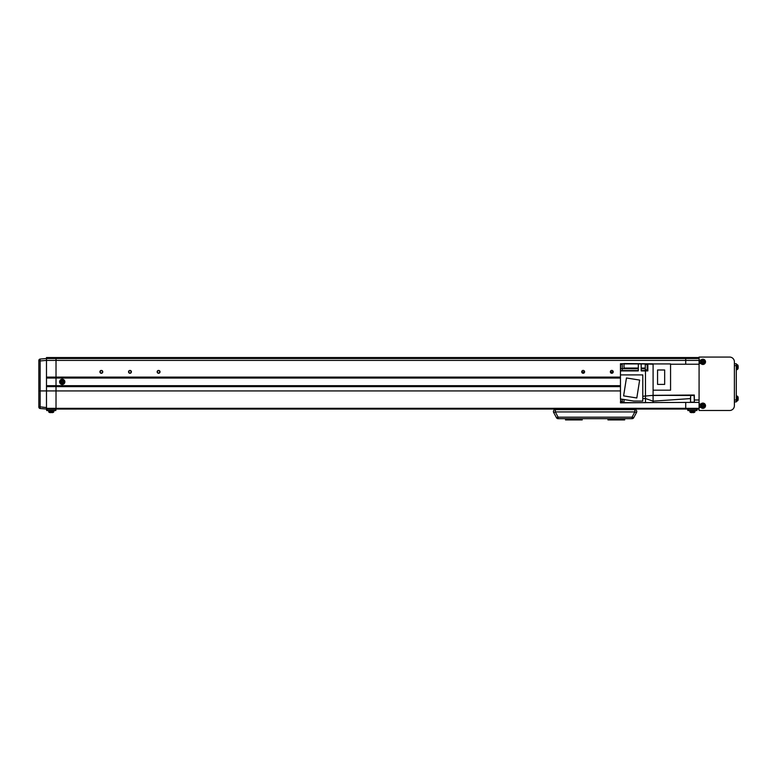 <?xml version="1.0" encoding="UTF-8"?>
<svg xmlns="http://www.w3.org/2000/svg" width="777" height="777" viewBox="0 0 777 777"><rect width="100%" height="100%" fill="white"/><g stroke="black" fill="none" stroke-linecap="round" stroke-linejoin="round"><path stroke-width="1.17" d="M699.086 357.537L46.484 357.537L46.484 358.304L699.086 358.304M46.484 358.304L46.484 360.392L40.161 360.946L38.85 360.47A1.428 1.428 0 0 1 40.161 359.052L46.484 358.498L699.086 358.498M46.96 409.061L46.717 410.557L46.484 409.061L56.022 409.061L56.022 408.323L685.722 408.304L685.722 402.379L685.722 409.061L699.086 409.061M699.086 408.323L685.722 408.323L685.722 409.061L56.022 409.061L56.022 360.402L685.722 360.402L685.722 364.219L685.722 358.498L685.722 360.402L699.086 360.402M620.464 385.683L56.022 385.683L56.022 377.098L46.484 377.098L46.484 360.402L46.484 390.928L46.484 386.635L56.022 386.635L56.022 385.683L46.484 385.683M620.464 378.049L46.484 378.049M40.161 359.052L40.161 408.508L46.484 409.061L46.484 390.928L46.484 407.566L42.638 407.226M620.464 377.098L56.022 377.098L56.022 358.498L56.022 360.402L46.484 360.402M613.208 371.95L610.353 371.95M584.586 371.95L581.73 371.95M612.927 372.707L610.635 372.707M584.304 372.707L582.012 372.707M565.51 418.696L565.51 419.939L582.206 419.939L582.206 418.696M607.964 418.696L607.964 419.939L624.659 419.939L624.659 418.696M565.51 409.634L624.659 409.634M567.142 409.061L568.57 409.44M621.61 409.44L623.028 409.061M613.218 371.853A1.428 1.428 0 0 1 611.781 373.281A1.428 1.428 0 0 1 610.353 371.853A1.428 1.428 0 0 1 611.781 370.415A1.428 1.428 0 0 1 613.218 371.853M584.595 371.853A1.428 1.428 0 0 1 583.158 373.281A1.428 1.428 0 0 1 581.73 371.853A1.428 1.428 0 0 1 583.158 370.415A1.428 1.428 0 0 1 584.595 371.853M160.023 371.853A1.428 1.428 0 0 1 158.586 373.281A1.428 1.428 0 0 1 157.158 371.853A1.428 1.428 0 0 1 158.586 370.415A1.428 1.428 0 0 1 160.023 371.853M131.4 371.853A1.428 1.428 0 0 1 129.963 373.281A1.428 1.428 0 0 1 128.535 371.853A1.428 1.428 0 0 1 129.963 370.415A1.428 1.428 0 0 1 131.4 371.853M102.778 371.853A1.428 1.428 0 0 1 101.34 373.281A1.428 1.428 0 0 1 99.912 371.853A1.428 1.428 0 0 1 101.34 370.415A1.428 1.428 0 0 1 102.778 371.853M46.484 408.323L56.022 408.323L56.022 386.635L620.464 386.635M688.111 409.061L687.868 410.557L687.635 409.061M697.173 409.061L696.94 410.557L696.697 409.061M696.94 410.557L687.868 410.557M688.111 410.324L696.697 410.324M56.022 409.061L55.789 410.557L55.546 409.061M55.789 410.557L46.717 410.557M46.96 410.324L55.546 410.324M636.751 411.538A1.904 1.904 0 0 0 634.848 409.634L634.848 411.936L555.332 411.936L553.642 412.441L556.439 417.686L553.642 412.441A1.904 1.904 0 0 1 555.332 409.634L634.848 409.634A1.904 1.904 0 0 1 636.528 412.441L633.741 417.686L632.06 417.181L634.848 411.936L636.528 412.441M632.06 418.696L558.119 418.696A1.904 1.904 0 0 1 556.439 417.686L558.119 417.181L632.06 417.181L632.06 418.696A1.904 1.904 0 0 0 633.741 417.686M555.332 409.634A1.904 1.904 0 0 0 553.418 411.538A1.904 1.904 0 0 1 555.332 409.634L555.332 411.936L558.119 417.181L558.119 418.696M699.086 407.391L699.086 357.061L729.613 357.061A4.769 4.769 0 0 1 734.382 361.829L734.382 405.72A4.769 4.769 0 0 1 729.613 410.489L699.086 410.489L699.086 407.391L700.873 407.391M700.873 360.159L699.086 360.159M700.873 363.5L699.086 363.5M700.873 404.05L699.086 404.05M622.28 363.743L620.464 363.743L622.28 363.927L620.464 363.927L620.464 370.571L638.306 370.571M623.999 402.107L622.28 402.107L622.28 399.242M653.098 363.84L623.999 363.549L623.999 368.045L638.306 368.045M647.853 369.988L647.183 369.988L647.183 364.364L647.853 364.364M623.999 363.704L622.28 363.704L622.28 369.434M622.28 401.388L620.658 401.388L620.658 398.989M647.183 369.852L645.269 369.852L645.269 364.5L647.183 364.5M622.28 364.423L620.658 364.423L620.658 368.716M699.086 402.379L620.464 402.671L645.464 402.671L645.464 398.523L653.098 401.146L690.5 398.591M653.098 402.379L653.098 401.146L653.098 402.379M651.573 395.522L694.317 395.037L694.317 402.379M692.404 395.376L694.317 395.143M694.317 395.037L653.098 395.328L692.404 395.474M670.561 364.219L699.086 364.219M653.098 401.146L653.098 363.927L670.561 363.927L670.561 390.171L653.098 390.171M620.464 402.671L620.658 399.242M620.464 370.571L620.464 399.242M623.999 399.514L623.999 402.671M642.793 398.523L645.464 398.523L645.464 370.901L647.853 370.901L647.853 364.024L653.098 364.219M653.098 395.328L642.793 396.28M647.853 364.024L641.171 363.927L641.171 370.901L645.464 370.901M620.464 374.902L642.793 374.902L642.793 401.049L633.653 401.049L620.464 398.96M620.464 370.901L638.306 370.901L638.306 363.927L641.171 363.927M638.306 368.764L620.464 368.706L623.999 368.706L623.999 368.045M638.306 363.927L623.999 363.927M636.81 397.97L623.61 395.882L626.447 377.981L639.646 380.07L636.81 397.97M664.665 369.988L657.556 369.988L657.556 384.401L664.665 384.401L664.665 369.988M734.382 401.903L736.295 401.903L736.295 363.743L734.382 363.743L736.295 363.743M703.438 361.198L703.34 361.247A0.738 0.738 0 0 0 702.175 361.723A0.738 0.738 0 0 0 703.486 362.276A0.738 0.738 0 0 0 703.632 361.936L704.535 361.567A6.517 2.914 -112.4 0 0 704.399 361.218A6.517 2.914 -112.4 0 0 704.244 360.868L703.438 361.198A0.826 0.826 0 0 0 702.971 361.004L702.631 360.198A6.517 2.914 157.6 0 0 701.932 360.489L702.272 361.295A0.826 0.826 0 0 0 702.078 361.761L701.262 362.101A6.517 2.914 67.6 0 0 701.408 362.451A6.517 2.914 67.6 0 0 701.553 362.801L702.359 362.461A0.826 0.826 0 0 0 702.835 362.655L703.166 363.471A6.517 2.914 -22.4 0 0 703.865 363.18L703.535 362.373A0.826 0.826 0 0 0 703.729 361.897M704.632 361.12A1.875 1.875 0 0 0 702.185 360.101A1.875 1.875 0 0 0 701.175 362.548A1.875 1.875 0 0 0 703.612 363.558A1.875 1.875 0 0 0 704.632 361.12M703.904 364.258A2.622 2.622 0 0 0 705.322 360.829A2.622 2.622 0 0 0 701.893 359.411A2.622 2.622 0 0 0 700.475 362.84A2.622 2.622 0 0 0 703.904 364.258M702.087 362.577L701.796 361.878M703.641 362.645L702.942 362.937M703.632 361.936A0.738 0.738 0 0 0 703.34 361.247M703.709 361.091L704.001 361.791M702.155 361.023L702.855 360.732M702.359 406.352L702.457 406.313A0.738 0.738 0 0 0 703.632 405.827A0.738 0.738 0 0 0 702.311 405.283A0.738 0.738 0 0 0 702.175 405.613L701.262 405.992A6.517 2.914 67.6 0 0 701.408 406.342A6.517 2.914 67.6 0 0 701.553 406.682L702.359 406.352A0.826 0.826 0 0 0 702.835 406.546L703.166 407.352A6.517 2.914 -22.4 0 0 703.865 407.07L703.535 406.254A0.826 0.826 0 0 0 703.729 405.788L704.535 405.458A6.517 2.914 -112.4 0 0 704.399 405.108A6.517 2.914 -112.4 0 0 704.244 404.759L703.438 405.089A0.826 0.826 0 0 0 702.971 404.895L702.631 404.089A6.517 2.914 157.6 0 0 701.932 404.37L702.272 405.186A0.826 0.826 0 0 0 702.078 405.652M701.175 406.439A1.875 1.875 0 0 0 703.612 407.449A1.875 1.875 0 0 0 704.632 405.011A1.875 1.875 0 0 0 702.185 403.991A1.875 1.875 0 0 0 701.175 406.439M701.893 403.292A2.622 2.622 0 0 0 700.475 406.721A2.622 2.622 0 0 0 703.904 408.148A2.622 2.622 0 0 0 705.322 404.72A2.622 2.622 0 0 0 701.893 403.292M703.709 404.972L704.001 405.672M702.155 404.904L702.855 404.623M702.175 405.613A0.738 0.738 0 0 0 702.457 406.313M702.087 406.468L701.796 405.769M703.641 406.536L702.942 406.827M738.15 367.909A6.672 6.167 -0 0 1 738.131 368.075A6.672 6.167 -0 0 1 737.995 368.716A6.672 6.167 -0 0 0 738.131 368.075A6.672 6.167 -0 0 0 738.15 367.909L738.15 367.715A6.672 6.167 180 0 0 738.15 367.618L738.15 367.152A6.672 2.545 -0 0 0 738.131 367.084M690.5 400.466L690.5 397.164M736.295 369.706L737.936 368.949L737.101 369.638L737.101 364.53L737.936 365.209L737.936 368.949A6.682 6.682 0 0 0 738.131 368.075M738.15 366.453L738.15 366.258A6.672 6.167 180 0 0 738.131 366.093A6.672 6.167 180 0 0 737.995 365.443A6.517 2.224 151.7 0 1 737.995 365.734A6.672 6.167 -0 0 1 738.15 366.54L738.15 367.016A6.672 2.545 180 0 1 737.995 367.346A6.517 5.39 52.6 0 1 738.004 367.696M738.15 399.388A6.672 6.167 -0 0 1 738.131 399.553A6.672 6.167 -0 0 1 737.995 400.204A6.672 6.167 -0 0 0 738.131 399.553A6.672 6.167 -0 0 0 738.15 399.388L738.15 399.193A6.672 6.167 180 0 0 738.15 399.106L738.15 398.63A6.672 2.545 -0 0 0 738.131 398.562M736.295 401.194L737.936 400.437L737.101 401.117L737.101 396.017L737.936 396.697L737.936 400.437A6.682 6.682 0 0 0 738.131 399.553M738.15 397.931L738.15 397.737A6.672 6.167 180 0 0 738.131 397.571A6.672 6.167 180 0 0 737.995 396.93A6.517 2.224 151.7 0 1 737.995 397.222A6.672 6.167 -0 0 1 738.15 398.028L738.15 398.494A6.672 2.545 180 0 1 737.995 398.834A6.517 5.39 52.6 0 1 738.004 399.184M40.161 408.508A1.428 1.428 0 0 1 38.85 407.08L38.85 360.946M620.464 390.928L38.85 390.928L38.85 393.793M38.85 399.524L38.85 406.701L46.484 407.566M41.424 408.615L46.445 409.061M690.539 412.441A0.952 0.952 0 0 1 689.85 411.606L694.959 411.606A0.952 0.952 0 0 1 694.279 412.441L690.539 412.441A6.682 6.682 0 0 0 690.782 412.509L690.792 412.5A6.672 6.672 0 0 0 691.666 412.655L692.025 412.5A6.517 5.837 180 0 0 692.404 412.509A6.517 5.837 180 0 0 692.783 412.5L693.142 412.655A6.672 6.672 0 0 0 694.016 412.5L694.016 412.5A6.682 6.682 0 0 0 694.279 412.441A0.952 0.952 0 0 0 694.959 411.606L695.026 410.8M689.85 411.606L689.782 410.8M53.875 410.8L53.807 411.606A0.952 0.952 0 0 1 53.127 412.441A0.952 0.952 0 0 0 53.807 411.606L48.698 411.606A0.952 0.952 0 0 0 49.388 412.441A6.682 6.682 0 0 0 49.631 412.509L49.641 412.5A6.672 6.672 0 0 0 50.515 412.655L50.874 412.5A6.517 5.837 180 0 0 51.253 412.509A6.517 5.837 180 0 0 51.632 412.5L51.991 412.655A6.672 6.672 0 0 0 52.865 412.5L52.865 412.5A6.682 6.682 0 0 0 53.127 412.441L49.388 412.441A0.952 0.952 0 0 1 48.698 411.606L48.63 410.8M62.607 382.605L62.607 382.498A0.738 0.738 0 0 0 62.607 381.235A0.738 0.738 0 0 0 61.597 382.245A0.738 0.738 0 0 0 61.849 382.498L61.849 383.479A6.517 2.914 0 0 0 62.228 383.488A6.517 2.914 0 0 0 62.607 383.479L62.607 382.605A0.826 0.826 0 0 0 62.966 382.245L63.84 382.245A6.517 2.914 -90 0 0 63.84 381.488L62.966 381.488A0.826 0.826 0 0 0 62.607 381.128L62.607 380.254A6.517 2.914 180 0 0 62.228 380.254A6.517 2.914 180 0 0 61.849 380.254L61.849 381.128A0.826 0.826 0 0 0 61.49 381.488L60.616 381.488A6.517 2.914 90 0 0 60.616 382.245L61.49 382.245A0.826 0.826 0 0 0 61.849 382.605M62.228 383.741A1.875 1.875 0 0 0 64.093 381.866A1.875 1.875 0 0 0 62.228 380.002A1.875 1.875 0 0 0 60.353 381.866A1.875 1.875 0 0 0 62.228 383.741M59.606 381.866A2.622 2.622 0 0 0 62.228 384.489A2.622 2.622 0 0 0 64.85 381.866A2.622 2.622 0 0 0 62.228 379.244A2.622 2.622 0 0 0 59.606 381.866M61.849 380.827L62.607 380.827M61.189 382.245L61.189 381.488M61.849 382.498A0.738 0.738 0 0 0 62.607 382.498M62.607 382.906L61.849 382.906M63.267 381.488L63.267 382.245M102.506 371.853A1.165 1.165 0 0 1 101.34 373.018A1.165 1.165 0 0 1 100.184 371.853A1.165 1.165 0 0 1 101.34 370.687A1.165 1.165 0 0 1 102.506 371.853M131.128 371.853A1.165 1.165 0 0 1 129.963 373.018A1.165 1.165 0 0 1 128.807 371.853A1.165 1.165 0 0 1 129.963 370.687A1.165 1.165 0 0 1 131.128 371.853M159.751 371.853A1.165 1.165 0 0 1 158.586 373.018A1.165 1.165 0 0 1 157.43 371.853A1.165 1.165 0 0 1 158.586 370.687A1.165 1.165 0 0 1 159.751 371.853M699.086 400L694.317 400M645.269 368.045L641.171 368.045M641.171 370.571L647.853 370.571M645.269 368.764L641.171 368.764M734.382 400L736.295 400M734.382 365.646L736.295 365.646M703.875 364.19A2.554 2.554 0 0 0 705.263 360.858A2.554 2.554 0 0 0 701.922 359.469A2.554 2.554 0 0 0 700.543 362.81A2.554 2.554 0 0 0 703.875 364.19M701.922 403.36A2.554 2.554 0 0 0 700.543 406.692A2.554 2.554 0 0 0 703.875 408.08A2.554 2.554 0 0 0 705.263 404.749A2.554 2.554 0 0 0 701.922 403.36M694.317 401.962L694.123 395.474L690.685 395.474L690.5 401.962M40.103 359.605A1.428 1.01 180 0 0 38.85 360.615M59.674 381.866A2.554 2.554 0 0 0 62.228 384.421A2.554 2.554 0 0 0 64.782 381.866A2.554 2.554 0 0 0 62.228 379.312A2.554 2.554 0 0 0 59.674 381.866M653.098 402.573L620.464 402.855M694.123 402.156L690.685 402.156M738.131 366.093A6.682 6.682 0 0 0 737.936 365.209L736.295 364.462M738.131 397.571A6.682 6.682 0 0 0 737.936 396.697L736.295 395.94"/></g></svg>
